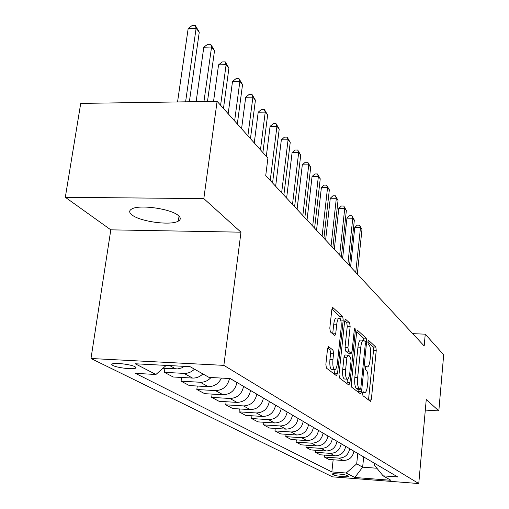 <?xml version="1.0" encoding="UTF-8"?>
<svg xmlns="http://www.w3.org/2000/svg" width="509" height="509" viewBox="0 0 509 509"><rect width="100%" height="100%" fill="white"/><g stroke="black" fill="none" stroke-linecap="round" stroke-linejoin="round"><path stroke-width="0.76" d="M362.65 393.368L362.955 395.709L370.431 401.359L371.385 399.145L376.246 350.389L375.839 347.087L368.561 340.362L367.873 341.832L368.172 344.199L369.133 345.077C370.425 346.833 370.87 350.408 370.469 355.81L370.062 359.908C369.566 364.107 368.732 366.461 367.562 366.964L365.831 365.914L365.277 367.473L365.577 369.827L366.55 370.641C367.861 372.308 368.312 375.865 367.905 381.311L367.492 385.447C366.976 389.805 366.111 392.223 364.889 392.713L363.229 391.765L362.65 393.368M131.958 214.9C140.032 221.669 170.954 225.799 178.335 221.11C180.911 219.627 180.918 217.776 178.36 215.555C171.24 208.843 139.644 204.313 131.888 208.919C128.936 210.522 128.955 212.514 131.958 214.9M112.903 365.507C116.93 367.683 132.13 369.585 135.279 368.306L136.018 367.606L134.949 366.684C131.137 364.52 115.753 362.554 112.534 363.827L111.751 364.546L112.903 365.507M328.738 346.578L327.541 348.919L325.862 364.355L326.396 368.083L336.417 375.655L337.562 373.294L343.219 320.18L342.729 316.522L332.682 307.442L331.811 309.746L329.807 328.127L330.335 331.887L334.884 335.616L335.775 333.274L336.742 324.271C337.193 320.676 337.957 318.628 339.039 318.119C340.814 318.596 341.507 321.949 341.125 328.171L337.384 363.235C336.907 367.053 336.086 369.197 334.928 369.674C333.204 369.14 332.536 365.818 332.924 359.717L333.56 353.774L333.045 350.084L328.35 346.559M240.973 232.18L203.816 198.625L217.108 101.355L80.721 103.403L65.317 197.288L110.816 229.839L90.99 358.501L223.865 365.367L240.973 232.18L110.816 229.839M425.308 410.082L438.828 410.89L426.249 399.533L418.761 483.55L223.865 365.367M438.828 410.89L443.683 354.792L425.25 334.178L412.716 333.656M217.108 101.355L267.906 158.178L265.73 175.605L424.188 345.986L425.25 334.178M351.286 383.786L351.757 387.247L360.55 393.896L361.562 391.637L366.645 341.609L366.219 338.205L357.413 330.22L356.618 332.434L351.286 383.786M348.869 385.065L339.497 377.983L338.994 374.395L344.618 321.459L345.452 319.2L349.683 322.935L350.154 326.524L347.94 347.571L348.417 351.121L351.235 353.38L352.075 351.095L354.334 329.412L354.9 327.86L355.39 330.386L349.944 382.762L348.869 385.065M348.328 476.189L346.915 475.463C345.223 474.433 333.045 473.198 332.262 473.974L333.929 475.075C335.698 476.1 347.736 477.315 348.512 476.545L348.328 476.189M90.99 358.501L332.485 476.844L418.761 483.55M374.586 463.343L374.408 465.169L383.086 475.839L397.764 476.965L230.31 378.569L209.04 377.404L190.035 366.652L135.26 363.776L155.932 374.484L135.458 373.358L331.862 471.926L346.184 473.02L356.701 463.858L357.757 453.455M383.086 475.839L390.944 480.286L354.811 477.487L346.184 473.02M203.816 198.625L65.317 197.288M363.674 456.936L362.65 467.173L376.902 468.242M356.701 463.858L362.65 467.173L354.811 477.487M197.288 386.026L196.824 389.512L204.656 393.661L223.05 394.749C230.577 394.405 235.203 390.333 236.933 382.545L236.946 382.469M212.107 394.1L211.68 397.383L229.858 398.471C237.296 398.133 241.858 394.125 243.556 386.439L243.569 386.363M211.68 397.383L219.08 401.302L237.029 402.396C244.365 402.065 248.869 398.114 250.536 390.537L250.543 390.46M226.117 401.728L225.722 404.82L243.467 405.915C250.714 405.597 255.162 401.696 256.797 394.214L256.803 394.138M225.722 404.82L232.728 408.53L250.25 409.624C257.408 409.319 261.791 405.476 263.395 398.089L263.407 398.019M239.383 408.943L239.02 411.857L256.345 412.958C263.42 412.659 267.747 408.867 269.325 401.576L269.331 401.499M239.02 411.857L245.656 415.376L262.771 416.47C269.764 416.184 274.033 412.443 275.579 405.247L275.585 405.177M251.961 415.777L251.624 418.538L268.555 419.632C275.464 419.352 279.676 415.662 281.197 408.549L281.21 408.479M251.624 418.538L257.923 421.872L274.65 422.966C281.477 422.699 285.638 419.053 287.133 412.036L287.14 411.966M263.904 422.26L263.592 424.875L280.141 425.963C286.891 425.709 291.002 422.107 292.471 415.172L292.478 415.102M263.592 424.875L269.579 428.044L285.937 429.132C292.605 428.883 296.664 425.333 298.109 418.481L298.115 418.417M275.254 428.419L274.968 430.9L291.148 431.988C297.752 431.74 301.761 428.234 303.186 421.465L303.192 421.395M274.968 430.9L280.663 433.916L296.664 435.004C303.192 434.762 307.15 431.301 308.549 424.614L308.556 424.544M286.064 434.279L285.797 436.633L301.633 437.721C308.085 437.486 312.004 434.062 313.379 427.452L313.385 427.388M285.797 436.633L291.224 439.509L306.882 440.59C313.264 440.368 317.132 436.989 318.488 430.449L318.494 430.385M296.365 439.859L296.117 442.098L311.616 443.18C317.934 442.964 321.758 439.623 323.088 433.159L323.1 433.095M296.117 442.098L301.29 444.841L316.623 445.916C322.871 445.706 326.651 442.404 327.961 436.016L327.968 435.952M306.195 445.184L305.96 447.309L321.141 448.384C327.325 448.181 331.066 444.917 332.358 438.599L332.364 438.535M305.96 447.309L310.904 449.924L325.919 450.999C332.04 450.802 335.736 447.576 337.003 441.328L337.009 441.271M315.586 450.261L315.364 452.291L330.233 453.36C336.29 453.169 339.948 449.975 341.202 443.797L341.208 443.733M315.364 452.291L320.085 454.791L334.801 455.86C340.795 455.67 344.408 452.52 345.643 446.406L345.649 446.342M324.557 455.116L324.354 457.05L338.93 458.113C344.867 457.928 348.442 454.811 349.658 448.76L349.664 448.703M324.354 457.05L328.871 459.442L343.301 460.505C349.174 460.327 352.712 457.247 353.908 451.26L353.914 451.203M333.147 459.761L331.862 471.926M181.586 377.462L181.077 381.177L189.38 385.574L208.251 386.655C214.168 386.636 218.558 383.78 221.421 378.085M164.922 368.357L164.369 372.327L173.181 376.997L192.548 378.066C196.423 378.2 199.872 376.813 202.881 373.918M196.824 389.512L215.46 390.6C222.942 390.276 227.625 386.255 229.508 378.524M181.077 381.177L200.202 382.253C204.363 382.38 207.965 380.796 211.025 377.513M164.369 372.327L183.997 373.39C187.929 373.523 191.422 372.111 194.489 369.171M162.988 368.255L177.756 368.898L181.528 367.962L184.455 366.359M166.22 365.405L155.932 374.484M368.516 399.915L373.536 350.262L373.129 346.96L367.848 342.124M363.922 340.336L363.439 338.084L356.688 331.893M358.616 392.433L358.985 389.309M360.149 389.34L360.862 387.769L365.341 343.734L365.042 341.348L363.292 340.177C362.115 340.706 361.275 343.06 360.779 347.24L357.655 377.64C357.242 383.252 357.719 386.885 359.087 388.526L360.149 389.34L357.534 389.194M360.868 340.076L360.493 340.057C359.309 340.585 358.463 342.939 357.961 347.113L360.779 347.24M357.343 389.188L356.275 388.373C354.888 386.725 354.41 383.099 354.83 377.487L357.961 347.113M344.695 320.905L346.782 322.821L349.683 322.935M351.115 353.373L348.131 353.176L345.522 350.987L345.038 347.437L347.259 326.403L346.782 322.821M350.122 353.329L349.778 356.663M347.424 379.186L347.062 382.603L349.944 382.762M345.63 369.591C345.255 375.445 345.872 378.639 347.469 379.18C348.57 378.734 349.346 376.635 349.804 372.887L351.057 360.856L350.593 357.343L347.991 355.174L346.903 357.426L345.63 369.591L342.716 369.439C342.341 375.292 342.964 378.486 344.568 379.027L347.176 379.167M344.987 354.977L344.001 357.286L346.903 357.426M342.716 369.439L344.001 357.286M346.909 383.582L347.062 382.603M334.585 369.661L331.944 369.521C330.207 368.987 329.533 365.672 329.921 359.57L330.564 353.634L330.042 349.944L327.681 348.035M336.506 318.023L336.067 318.004C334.979 318.513 334.209 320.562 333.758 324.15L336.742 324.271M332.676 333.885L333.758 324.15M340.336 319.137L339.783 316.407L331.893 309.179M334.426 374.153L334.967 369.668M357.305 274.077L361.988 229.406L360.487 227.58L354.773 227.491L350.593 266.856M354.773 227.491L357.254 225.131L359.532 225.169L360.487 227.58L355.772 272.423M359.532 225.169L361.988 229.406M349.492 265.673L354.34 220.136L352.775 218.234L346.953 218.151L342.627 258.286M346.953 218.151L349.498 215.759L351.821 215.791L352.775 218.234L347.889 263.948M351.821 215.791L354.34 220.136M341.342 256.905L346.368 210.465L344.733 208.48L338.797 208.416L334.305 249.34M338.797 208.416L341.405 205.986L343.779 206.011L344.733 208.48L339.668 255.111M343.779 206.011L346.368 210.465M332.822 247.749L338.04 200.374L336.334 198.3L330.284 198.243L325.62 240M330.284 198.243L332.962 195.774L335.374 195.8L336.334 198.3L331.079 245.872M335.374 195.8L338.04 200.374M323.921 238.18L329.342 189.825L327.554 187.656L321.383 187.617L316.534 230.233M321.383 187.617L324.131 185.111L326.6 185.123L327.554 187.656L322.095 236.208M326.6 185.123L329.342 189.825M314.607 228.159L320.237 178.793L318.367 176.521L312.068 176.496L307.029 220.009M312.068 176.496L314.899 173.951L317.412 173.957L318.367 176.521L312.691 226.098M317.412 173.957L320.237 178.793M304.846 217.667L310.706 167.238L308.747 164.859L302.314 164.852L297.071 209.301M302.314 164.852L305.228 162.263L307.792 162.263L308.747 164.859L302.836 215.504M307.792 162.263L310.706 167.238M294.609 206.66L300.717 155.124L298.662 152.63L292.09 152.643L286.624 198.071M292.09 152.643L295.086 150.015L297.714 150.002L298.662 152.63L292.503 204.389M297.714 150.002L300.717 155.124M283.863 195.1L290.232 142.412L288.075 139.797L281.35 139.829L275.649 186.275M281.35 139.829L284.442 137.156L287.127 137.137L288.075 139.797L281.649 192.72M287.127 137.137L290.232 142.412M272.563 182.954L279.218 129.057L276.947 126.302L270.075 126.359L266.309 156.39M270.075 126.359L273.263 123.642L276.005 123.617L276.947 126.302L270.234 180.447M276.005 123.617L279.218 129.057M262.886 152.566L267.626 115.002L265.234 112.107L258.203 112.19L254.265 142.921M258.203 112.19L261.499 109.422L264.305 109.39L265.234 112.107L260.455 149.843M264.305 109.39L267.626 115.002M250.453 138.658L255.416 100.203L252.897 97.149L245.701 97.264L241.578 128.726M245.701 97.264L249.105 94.445L251.974 94.4L252.897 97.149L247.889 135.788M251.974 94.4L255.416 100.203M237.334 123.98L242.538 84.589L239.873 81.364L232.505 81.51L228.178 113.742M232.505 81.51L236.023 78.647L238.969 78.583L239.873 81.364L234.624 120.951M238.969 78.583L242.538 84.589M223.47 108.474L228.929 68.091L226.117 64.681L218.558 64.859L213.538 101.412M218.558 64.859L222.21 61.952L225.226 61.875L226.117 64.681L220.601 105.261M225.226 61.875L228.929 68.091M207.481 101.501L214.531 50.633L211.553 47.025L203.804 47.248L196.137 101.673M203.804 47.248L207.589 44.283L210.681 44.194L211.553 47.025L203.956 101.552M210.681 44.194L214.531 50.633M189.367 101.775L199.273 32.137L196.111 28.3L188.165 28.568L177.552 101.953M188.165 28.568L192.09 25.558L195.265 25.45L196.111 28.3L185.594 101.832M195.265 25.45L199.273 32.137M230.151 378.562L236.933 382.545M243.556 386.439L250.536 390.537M256.797 394.214L263.395 398.089M269.325 401.576L275.579 405.247M281.197 408.549L287.133 412.036M292.471 415.172L298.109 418.481M303.186 421.465L308.549 424.614M313.379 427.452L318.488 430.449M323.088 433.159L327.961 436.016M332.358 438.599L337.003 441.328M341.202 443.797L345.643 446.406M349.658 448.76L353.908 451.26M338.93 458.113L343.301 460.505M330.233 453.36L334.801 455.86M321.141 448.384L325.919 450.999M311.616 443.18L316.623 445.916M301.633 437.721L306.882 440.59M291.148 431.988L296.664 435.004M280.141 425.963L285.937 429.132M268.555 419.632L274.65 422.966M256.345 412.958L262.771 416.47M243.467 405.915L250.25 409.624M229.858 398.471L237.029 402.396M215.46 390.6L223.05 394.749M200.202 382.253L208.251 386.655M183.997 373.39L192.548 378.066M169.72 365.589L175.853 368.942M334.069 473.739L333.929 475.075M332.517 473.879L332.466 474.35M362.809 392.464L364.336 392.554M365.405 366.696L366.938 366.773M373.129 346.96L375.839 347.087M373.536 350.262L376.246 350.389M368.656 398.986L371.385 399.145M357.299 330.284L357.655 330.296M363.439 338.084L366.219 338.205M365.169 341.539L366.645 341.609M358.762 391.478L361.562 391.637M354.83 377.487L357.655 377.64M356.275 388.373L359.087 388.526M345.325 319.27L345.719 319.283M347.259 326.403L350.154 326.524M345.038 347.437L347.94 347.571M345.522 350.987L348.417 351.121M348.131 353.176L351.013 353.316M354.239 330.335L355.39 330.386M330.042 349.944L333.045 350.084M330.564 353.634L333.56 353.774M329.921 359.57L332.924 359.717M332.784 333.147L335.775 333.274M332.549 307.512L332.988 307.531M339.783 316.407L342.729 316.522M340.686 320.078L343.219 320.18M334.591 373.142L337.562 373.294M179.028 216.166L178.335 221.11M135.47 366.989L135.279 368.306M362.777 392.598L364.622 392.7M365.367 366.855L367.25 366.951M357.471 389.22L360.213 389.379M360.493 340.057L363.292 340.177M344.86 354.97L347.762 355.11M336.067 318.004L339.039 318.119"/></g></svg>
